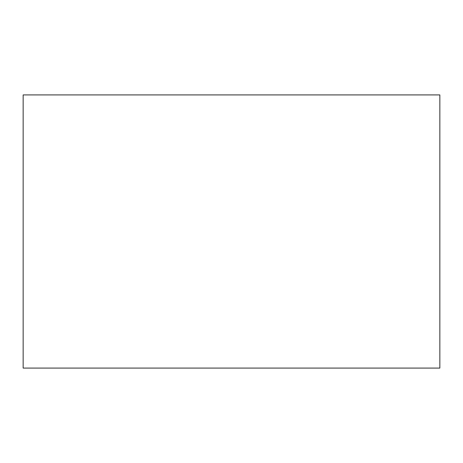<?xml version="1.0" encoding="UTF-8"?>
<svg xmlns="http://www.w3.org/2000/svg" width="463" height="463" viewBox="0 0 463 463"><rect width="100%" height="100%" fill="white"/><g stroke="black" fill="none" stroke-linecap="round" stroke-linejoin="round"><path stroke-width="0.69" d="M439.85 368.085L439.85 94.915L23.15 94.915L23.15 368.085L439.85 368.085"/></g></svg>

